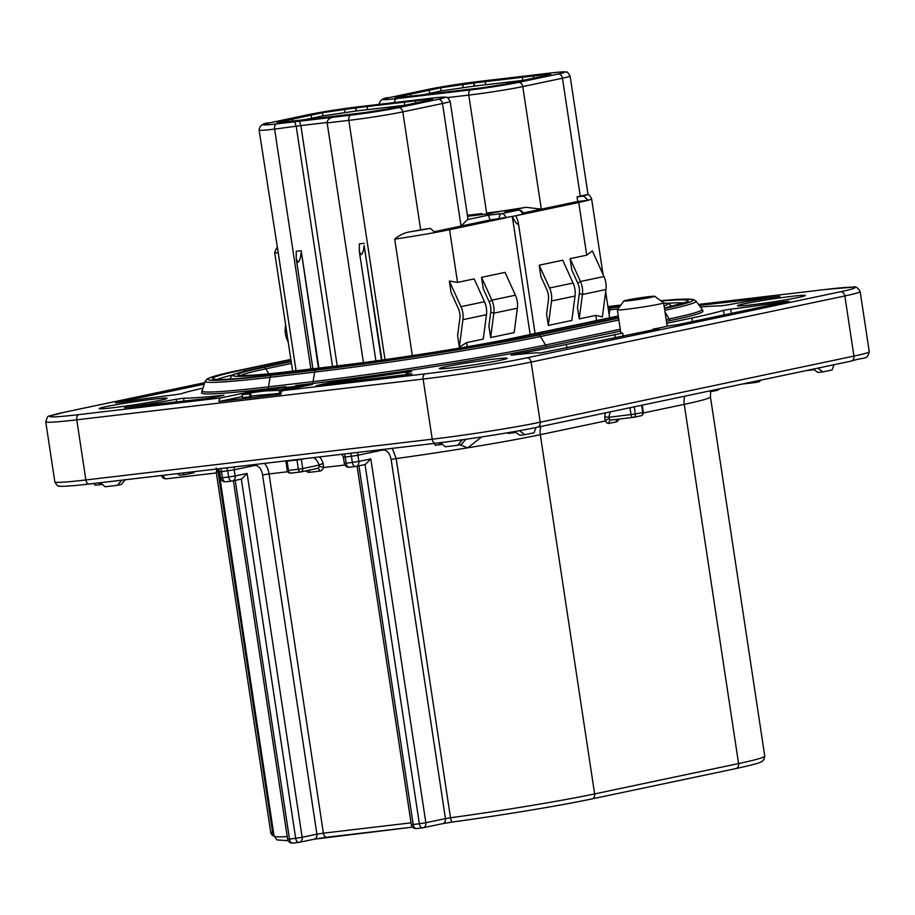 <?xml version="1.0" encoding="UTF-8"?>
<svg xmlns="http://www.w3.org/2000/svg" width="915" height="915" viewBox="0 0 915 915"><rect width="100%" height="100%" fill="white"/><g stroke="black" fill="none" stroke-linecap="round" stroke-linejoin="round"><path stroke-width="1.37" d="M791.658 296.346A34.335 1.498 171.4 0 1 805.314 295.488A34.335 1.498 171.4 0 1 786.683 299.663A34.335 1.498 171.4 0 1 751.066 304.901A34.335 1.498 171.4 0 1 737.41 305.759A34.335 1.498 171.4 0 1 756.042 301.584A34.335 1.498 171.4 0 1 791.658 296.346M493.608 359.16A34.335 1.498 171.4 0 1 507.265 358.303A34.335 1.498 171.4 0 1 488.633 362.477A34.335 1.498 171.4 0 1 453.017 367.716A34.335 1.498 171.4 0 1 439.36 368.573A34.335 1.498 171.4 0 1 457.992 364.399A34.335 1.498 171.4 0 1 493.608 359.16M153.446 399.18A34.335 1.498 171.4 0 1 167.102 398.322A34.335 1.498 171.4 0 1 148.47 402.497A34.335 1.498 171.4 0 1 112.842 407.735A34.335 1.498 171.4 0 1 99.197 408.593A34.335 1.498 171.4 0 1 117.829 404.419A34.335 1.498 171.4 0 1 153.446 399.18M285.652 325.122L285.354 327.33A19.512 15.544 -101.9 0 0 285.434 333.941A19.512 15.544 -101.9 0 0 287.321 340.323L288.259 342.393M202.718 388.223A195.089 8.51 171.4 0 0 181.067 393.736L173.793 394.937A67.893 2.962 171.4 0 0 173.29 395.006A67.893 2.962 171.4 0 0 120.14 402.486L115.53 402.852L204.159 384.174M699.186 305.381L779.889 296.369A67.893 2.962 171.4 0 0 728.294 304.821L720.917 305.839A195.089 8.51 171.4 0 0 700.387 306.982M784.464 302.179L784.372 301.595L788.982 301.229L678.415 324.528L666.978 326.129A23.413 1.018 171.4 0 1 653.127 329.045L659.04 328.611L540.147 353.064A67.893 2.962 -8.6 0 0 513.452 354.974A67.893 2.962 -8.6 0 0 512.938 355.043L511.039 355.157L513.235 354.654A195.089 8.51 -8.6 0 0 566.396 344.452L622.715 333.106A23.413 1.018 171.4 0 1 620.839 332.98L617.339 309.853A23.413 1.018 171.4 0 1 617.351 309.808L623.904 300.955A15.612 0.686 -8.6 0 0 630.092 300.589A15.612 0.686 -8.6 0 0 646.585 298.164A15.612 0.686 -8.6 0 0 654.728 296.288A15.612 0.686 -8.6 0 0 648.552 296.7A15.612 0.686 -8.6 0 0 632.654 299.033A15.612 0.686 -8.6 0 0 623.904 300.955M654.728 296.288L663.604 302.819A23.413 1.018 171.4 0 1 663.638 302.854A23.413 1.018 171.4 0 1 650.931 305.701A23.413 1.018 171.4 0 1 626.649 309.27A23.413 1.018 171.4 0 1 617.339 309.853M806.149 370.598L806.229 370.655A50.725 2.207 -8.6 0 1 812.772 369.843A50.725 2.207 -8.6 0 1 814.156 369.683M507.242 432.829L508.191 433.458A50.725 2.207 -8.6 0 1 514.733 432.658A50.725 2.207 -8.6 0 1 516.117 432.498M430.393 228.361L420.648 229.814A39.013 1.704 -8.6 0 1 411.19 231.644A60.87 2.653 -8.6 0 0 430.393 228.361L435.014 232.524A65.548 2.859 171.4 0 1 394.708 239.135C399.729 234.858 405.231 232.353 411.19 231.644M434.797 231.598L461.023 226.074L442.494 103.509L402.817 111.87L420.648 229.814M499.03 211.914L486.62 213.035L468.777 95.091A39.013 1.704 -8.6 0 0 522.774 86.593A4.678 3.729 78.1 0 0 518.359 82.396L558.036 74.035A4.678 3.729 78.1 0 1 562.451 78.221L522.774 86.593L541.303 209.158L577.754 201.472L588.196 200.248L583.576 196.084A60.87 2.653 -8.6 0 0 586.206 194.758L587.419 194.632M577.754 201.472L577.056 196.851L583.576 196.084M577.056 196.851L580.282 196.165A39.013 1.704 -8.6 0 0 586.206 194.758M498.984 211.571L488.141 213.858L467.531 216.283M475.606 215.334L475.503 214.602L481.976 213.572L482.125 214.567M475.503 214.602L473.65 215.563M467.382 215.288L481.976 213.572M467.485 215.974L473.558 215.002M459.868 444.793L467.622 447.835L481.748 436.935M382.584 449.494A4.678 3.729 78.1 0 0 382.642 450.043C386.793 449.7 389.618 452.822 391.117 459.387L396.172 458.552L450.5 817.781A133.441 5.822 -8.6 0 0 594.636 793.911L540.308 434.682A133.441 5.822 171.4 0 1 467.622 447.835A133.441 5.822 171.4 0 1 396.172 458.552L392.272 448.361M710.658 390.716L710.429 396.835A133.441 5.822 171.4 0 1 684.248 404.35L643.359 412.962M216.123 467.84L219.806 476.99L217.175 468.96M724.131 314.897L723.445 310.345A195.089 8.51 171.4 0 1 691.889 318.008L666.726 323.304M653.127 329.045L653.253 329.835M194.346 471.648L193.911 472.769A56.97 2.482 171.4 0 1 184.681 474.713L179.683 475.308L177.476 473.627M182.52 473.032L184.681 474.713M98.774 482.891L100.238 484.653L95.229 485.236L93.73 483.486M102.148 484.218A50.725 2.207 -8.6 0 0 100.238 484.653M125.286 479.769L121.123 484.527L117.395 485.305A56.97 2.482 171.4 0 1 105.019 486.769L100.501 482.685M117.395 485.305L121.832 480.181M440.653 442.654L445.193 446.737A56.97 2.482 171.4 0 0 457.557 445.285L462.338 439.783M465.884 439.28L461.286 444.496L457.557 445.285M535.938 427.534L534.074 432.749A56.97 2.482 171.4 0 1 524.844 434.694L519.846 435.277L514.733 431.537M519.503 430.691L524.844 434.694M442.311 444.187A50.725 2.207 -8.6 0 0 440.401 444.621L435.403 445.216L433.904 443.455M438.937 442.86L440.401 444.621M760.617 380.183L759.336 381.681L755.607 382.47A56.97 2.482 171.4 0 1 743.243 383.923L743.163 383.865M755.607 382.47L756.877 380.983M833.977 364.73L832.124 369.935A56.97 2.482 171.4 0 1 822.894 371.879L817.896 372.462L813.309 369.088M817.896 368.116L822.894 371.879M247.119 473.455L241.606 479.048L232.376 480.993A4.678 3.729 -101.9 0 0 235.121 475.983L247.119 473.455L302.144 837.294L316.91 834.183L262.582 474.965A10.923 6.588 -96.7 0 0 254.484 465.529L234.183 469.807L235.121 475.983L228.636 477.001L227.709 470.836L221.522 471.557L222.459 477.722L228.636 477.001A4.678 2.825 -96.7 0 0 231.953 481.061A4.678 4.678 0 0 0 232.376 480.993A4.678 3.729 -101.9 0 1 232.113 481.038A4.678 2.825 -96.7 0 1 231.953 481.061L225.776 481.793A4.678 2.825 -96.7 0 1 222.459 477.722L220.595 477.847A4.678 4.678 0 0 0 225.776 481.793A4.678 2.825 -96.7 0 0 225.925 481.77L231.804 481.073M217.015 469.315L216.249 472.14L270.714 832.307A4.678 4.678 0 0 0 274.054 836.104A133.441 5.822 -8.6 0 0 287.23 836.596M370.815 458.895L365.302 464.5L356.072 466.444A4.678 3.729 -101.9 0 0 358.817 461.423L370.815 458.895L425.841 822.745L445.445 818.616L391.117 459.387M285.823 386.656A4.678 2.825 -96.7 0 1 285.835 386.656L268.518 388.692A4.678 2.825 -96.7 0 1 268.564 386.828L313.09 381.589A168.005 7.331 -8.6 0 0 545.58 344.989L620.267 329.251M280.802 394.239A4.678 2.825 -96.7 0 1 282.941 390.602L312.473 384.38L250.619 391.654L221.098 397.876A4.678 2.825 83.3 0 0 218.948 401.513L280.802 394.239M250.767 392.626L250.619 391.654M242.349 396.584L218.948 401.513M245.746 393.93L249.509 393.839C232.925 395.955 248.537 392.535 262.582 390.979L280.802 389.836L295.11 387.194L280.688 390.236L266.048 390.922C259.219 391.3 236.059 395.211 250.664 393.587L251.122 396.675L249.978 396.916L242.486 397.51L242.018 394.422L249.509 393.839L249.978 396.916M280.905 393.347L251.019 395.989M279.144 390.419L279.613 393.507M280.688 390.236L281.065 392.707M295.11 387.194L295.236 388.017M784.372 301.595A67.893 2.962 171.4 0 1 730.708 309.144L731.348 313.376M328.851 382.928A195.089 8.51 -8.6 0 0 407.53 371.89L411.681 371.547A67.893 2.962 -8.6 0 0 406.18 373.583A67.893 2.962 -8.6 0 0 411.91 373.915L316.281 385.65L328.851 382.928L329.034 384.151M176.641 402.074L176.206 399.26A67.893 2.962 171.4 0 1 124.623 407.713L209.901 398.162L223.923 395.28A195.089 8.51 171.4 0 1 183.583 398.242L184.041 401.205M723.445 310.345L730.708 309.144M176.206 399.26L183.583 398.242M319.552 456.917A15.612 9.402 -96.7 0 1 323.224 463.676L323.441 467.542A6.245 4.975 78.1 0 1 319.621 471.134L309.728 472.3A6.245 4.975 78.1 0 1 305.896 470.848M610.522 411.819A12.49 9.951 -101.9 0 0 609.058 417.274L609.23 418.796A3.122 1.361 -28.2 0 0 605.387 420.969L604.701 417.171A15.612 12.433 78.1 0 1 605.478 412.882M323.224 463.676A3.122 0.755 -17.5 0 0 319.083 465.117L319.221 466.65A3.122 1.064 -163.5 0 1 323.441 467.542L344.921 465.014M634.244 406.82L635.33 414.015L609.058 417.274A3.122 0.606 3.1 0 0 604.701 417.171M669.929 320.673A168.543 7.354 -8.6 0 0 702.983 311.157L702.125 309.316A168.005 7.331 -8.6 0 1 669.231 318.935A4.678 3.729 78.1 0 1 669.929 320.673L666.44 321.405M295.717 385.49A4.678 2.825 -96.7 0 1 295.728 385.49L313.044 383.454A4.678 2.825 -96.7 0 1 313.09 381.589L314.588 372.085A3.122 1.876 -96.7 0 1 315.972 370.106A160.445 7 -8.6 0 0 537.986 335.153A3.122 2.482 78.1 0 1 540.422 336.526A163.202 7.114 171.4 0 1 314.588 372.085L270.062 377.323A163.202 7.114 171.4 0 1 205.2 381.223L201.517 392.867A168.543 7.354 -8.6 0 0 268.518 388.692M313.044 383.454A168.543 7.354 -8.6 0 0 546.278 346.739L620.553 331.081M533.594 78.152L533.685 75.956L544.688 74.664C551.528 73.921 552.408 74.115 547.342 75.259L504.954 84.191L482.857 87.691L401.228 97.299C394.376 98.042 393.496 97.848 398.574 96.704L398.883 97.55M533.685 75.956L522.419 77.283L522.74 80.394L485.625 84.763L485.316 81.652L522.419 77.283L522.74 80.394M485.316 81.652L474.039 82.979L474.508 86.056L440.813 90.985L440.961 87.771L474.039 82.979L473.901 86.182M423.439 94.68L429.867 93.33L428.986 90.299L440.961 87.771M411.098 96.132L410.538 94.188L428.986 90.299M410.835 96.166L410.538 94.188L395.211 97.676M415.479 103.04L415.582 100.844L426.573 99.552C433.413 98.809 434.305 99.003 429.226 100.147L386.839 109.079L364.753 112.579L283.112 122.187C276.273 122.942 275.381 122.736 280.459 121.603L280.768 122.45M415.582 100.844L404.304 102.171L404.624 105.294L367.521 109.651L367.201 106.54L404.304 102.171L404.624 105.294M367.201 106.54L355.935 107.867L356.404 110.955L322.709 115.873L322.846 112.659L355.935 107.867L355.786 111.081M322.846 112.659L310.883 115.187L311.752 118.218L322.709 115.873M292.72 121.055L292.423 119.076L292.983 121.032M550.704 74.298L547.342 75.259M474.508 86.056L485.625 84.752M429.856 93.296L440.813 90.985M432.589 99.197L429.226 100.147M356.404 110.955L367.521 109.64M305.324 119.579L311.752 118.218M310.883 115.187L277.096 122.564M530.162 334.535L512.309 216.478L490.097 219.943L461.023 226.074L467.576 219.577L488.45 215.174L490.097 219.943M512.309 216.478L516.003 215.7L518.267 222.379L517.913 224.267C516.563 223.981 514.688 221.384 512.309 216.478M518.759 210.153A4.678 2.825 83.3 0 0 518.199 210.118A4.678 4.678 0 0 1 523.38 214.076L522.465 214.339A4.678 3.729 -101.9 0 0 518.05 210.153L505.057 211.674L525.942 207.27A39.013 1.704 171.4 0 1 486.62 213.035M525.942 207.27L541.303 209.158L523.083 213.001M505.778 211.594L505.057 211.674M533.056 75.099L476.909 81.698A34.335 1.498 -8.6 0 0 429.398 89.178L389.71 97.539A4.678 3.729 78.1 0 0 389.447 97.585C383.065 97.768 379.599 100.17 379.05 104.79M332.534 366.469L296.254 126.556L294.607 121.787L350.891 115.164A34.335 1.498 -8.6 0 0 398.402 107.684L438.079 99.323A4.678 3.729 -101.9 0 1 442.494 103.509A39.013 1.704 -8.6 0 0 450.146 101.313C448.201 98.054 447.08 96.761 446.806 97.448C444.61 97.196 447.275 96.487 431.32 98.214A4.678 2.825 -96.7 0 0 431.171 98.237A34.335 1.498 171.4 0 1 438.079 99.323M312.884 368.779L296.254 258.808L296.231 251.305L301.184 250.721L318.454 368.127M296.254 258.808L298.004 262.09C299.525 261.347 300.543 258.305 301.035 252.94M497.943 79.639L494.843 79.582M363.427 362.592L327.17 122.919C327.158 120.059 329.091 118.184 332.957 117.269L337.566 116.297M364.262 243.299L359.321 243.882L359.332 251.385L361.082 254.667C362.615 253.924 363.621 250.882 364.124 245.517L381.921 360.064M337.212 365.92L300.863 125.584L274.603 129.107A39.013 1.704 171.4 0 1 259.094 130.079L278.24 252.849A65.548 2.859 171.4 0 1 274.66 252.46L292.617 371.17M450.146 101.313L467.988 219.257A39.013 1.704 171.4 0 1 467.576 219.577M490.943 80.474L490.234 80.554M327.135 122.496L300.863 125.584L299.216 120.814M296.071 370.758L278.24 252.849M412.322 355.615L394.708 239.135M459.33 347.082L466.639 342.61L483.246 339.11L486.46 314.703A19.512 15.544 78.1 0 0 484.493 301.71L460.966 306.674L449.334 281.042L451.072 292.48L458.255 308.309A15.612 12.433 -101.9 0 1 459.822 318.706L457.591 335.645L459.33 347.082L462.933 319.667A19.512 15.544 -101.9 0 0 460.966 306.674M449.334 281.042L457.534 282.403L474.142 278.892L484.493 301.71M499.373 218.857A4.678 2.825 -96.7 0 1 501.443 213.653A4.678 3.729 -101.9 0 1 505.846 217.839L449.562 229.699A65.548 2.859 171.4 0 1 435.014 232.524M483.257 288.774L481.53 277.337L505.057 272.384L515.408 295.202A19.512 15.544 78.1 0 1 517.375 308.195L514.161 332.603L490.634 337.555L488.907 326.129L490.737 312.187A15.612 12.433 -101.9 0 0 489.159 301.801L483.257 288.774M605.959 289.517L602.356 316.933L595.825 315.389L579.218 318.889L577.491 307.451L579.321 293.521A15.612 12.433 -101.9 0 0 577.754 283.124L571.841 270.108L570.114 258.671L586.721 255.171L592.36 250.904L603.992 276.524A19.512 15.544 78.1 0 1 605.959 289.517L582.432 294.481A19.512 15.544 -101.9 0 0 580.465 281.488L577.754 283.124M587.419 194.643C588.7 194.323 590.095 195.696 591.605 198.784A65.548 2.859 171.4 0 1 588.196 200.248A65.548 2.859 171.4 0 1 578.749 202.478L516.003 215.7M539.198 265.19L562.725 260.226L573.076 283.044A19.512 15.544 78.1 0 1 575.043 296.037L571.829 320.444L548.302 325.408L546.575 313.971L548.405 300.04A15.612 12.433 -101.9 0 0 546.838 289.643L540.925 276.616L539.198 265.19L549.549 287.996A19.512 15.544 -101.9 0 1 551.516 300.989L548.302 325.408M301.184 250.721L318.923 368.07M570.114 258.671L580.465 281.488L603.992 276.524M579.218 318.889L582.432 294.481L579.321 293.521M490.634 337.555L493.848 313.147A19.512 15.544 -101.9 0 0 491.881 300.154L489.159 301.801M481.53 277.337L491.881 300.154L515.408 295.202M622.715 333.106L623.184 336.171M558.036 74.035A34.335 1.498 -8.6 0 0 551.127 72.96A4.678 2.825 -96.7 0 1 551.276 72.937C567.231 71.21 564.566 71.919 566.762 72.159C567.037 71.484 568.158 72.765 570.102 76.025A39.013 1.704 171.4 0 1 562.451 78.221L580.282 196.165M518.359 82.396A34.335 1.498 171.4 0 1 470.848 89.876A4.678 2.825 -96.7 0 0 468.777 95.091L447.275 97.619M618.906 419.081A6.245 3.763 -96.7 0 1 616.436 421.826L609.058 423.382A6.245 3.763 -96.7 0 1 605.387 420.969L540.308 434.682A15.612 12.433 78.1 0 1 540.879 426.493M684.832 396.161A15.612 12.433 -101.9 0 0 684.248 404.35L738.577 763.568A133.441 5.822 -8.6 0 0 764.757 756.064L710.429 396.835M220.515 477.321A133.441 5.822 171.4 0 1 219.806 476.99A133.441 5.822 171.4 0 1 219.726 476.841L219.348 475.091M217.987 471.248L272.579 832.193L273.448 832.09M382.642 450.043L357.879 455.258L358.817 461.423L352.344 462.441L351.406 456.276L345.218 457.008L346.156 463.173L352.344 462.441A4.678 2.825 83.3 0 0 355.649 466.513A4.678 2.825 83.3 0 0 355.809 466.49A4.678 3.729 -101.9 0 0 356.072 466.444A4.678 4.678 0 0 1 355.649 466.513L349.473 467.245A4.678 2.825 83.3 0 0 349.622 467.21L355.5 466.524M692.426 321.577L691.889 318.008M615.292 337.829L614.754 334.261M566.934 348.02L566.396 344.452M282.941 390.602L425.189 373.869A73.36 3.203 -8.6 0 0 526.697 357.879A4.678 3.729 78.1 0 1 531.112 362.077A78.038 3.408 171.4 0 1 423.119 379.073L76.769 419.825L85.861 479.952A4.678 2.825 83.3 0 0 89.178 484.024L435.529 443.272C466.158 439.715 514.882 432.052 537.46 427.214A4.678 3.729 -101.9 0 1 537.197 427.259A73.36 3.203 171.4 0 1 435.689 443.237A4.678 2.825 -96.7 0 1 435.529 443.272A4.678 2.825 -96.7 0 1 432.223 439.2A78.038 3.408 -8.6 0 0 540.205 422.204L853.935 356.084A78.038 3.408 -8.6 0 0 869.25 351.692C866.951 360.499 865.842 356.415 851.19 361.105A4.678 3.729 -101.9 0 0 853.935 356.084L844.842 295.957L531.112 362.077L540.205 422.204A4.678 3.729 -101.9 0 1 537.46 427.214L851.19 361.105A4.678 3.729 -101.9 0 1 850.927 361.139M435.38 443.283L89.338 483.989A4.678 2.825 83.3 0 1 89.178 484.024C62.048 487.192 58.114 486.277 58.434 485.911C57.965 486.528 56.764 485.19 54.843 481.896A78.038 3.408 -8.6 0 0 85.861 479.952L432.223 439.2L423.119 379.073A4.678 2.825 83.3 0 1 425.189 373.869M287.733 471.751L269.056 473.947L323.384 833.165L411.052 822.848M869.25 351.692L860.157 291.565A78.038 3.408 171.4 0 1 844.842 295.957A4.678 3.729 78.1 0 0 840.439 291.771A73.36 3.203 -8.6 0 0 825.662 289.46L698.477 304.432L825.822 289.437A4.678 2.825 83.3 0 0 825.662 289.46M45.75 421.769C49.181 413.386 43.989 418.224 63.81 412.356A4.678 3.729 78.1 0 1 64.073 412.322A73.36 3.203 -8.6 0 0 78.839 414.621A4.678 2.825 83.3 0 0 76.769 419.825A78.038 3.408 171.4 0 1 45.75 421.769L54.843 481.896M298.828 842.395L292.949 843.092A4.678 2.825 83.3 0 1 292.8 843.115L298.976 842.383A4.678 2.825 83.3 0 0 299.136 842.36A4.678 3.729 78.1 0 0 299.399 842.315L314.165 839.204A4.678 3.729 78.1 0 1 313.891 839.249M591.616 798.967A128.763 5.616 171.4 0 1 452.548 822.002A4.678 1.395 82.2 0 1 452.479 822.013C502.507 815.174 560.975 805.497 591.879 798.932A4.678 3.729 78.1 0 1 591.616 798.967M442.929 823.569L452.422 822.013M422.524 827.846L416.645 828.533A4.678 2.825 83.3 0 1 416.497 828.555L422.673 827.835A4.678 2.825 83.3 0 0 422.833 827.812A4.678 3.729 78.1 0 0 423.096 827.766L442.688 823.637A4.678 3.729 78.1 0 1 442.425 823.672M412.539 827.126L326.849 837.214A4.678 2.825 83.3 0 1 326.701 837.236A4.678 2.825 83.3 0 1 323.384 833.165L316.91 834.183A4.678 3.729 78.1 0 1 314.165 839.204L412.551 827.137M314.394 839.146L326.552 837.248M764.757 756.064L763.762 759.873C760.376 761.223 769.755 761.188 735.832 768.589L591.879 798.932A4.678 3.729 78.1 0 0 594.636 793.911L738.577 763.568A4.678 3.729 78.1 0 1 735.832 768.589A4.678 3.729 78.1 0 1 735.569 768.634M235.235 480.398L289.483 839.044L295.659 838.323L241.343 479.105M358.932 465.838L413.18 824.495L419.356 823.763L365.039 464.557M629.966 407.724L631.018 414.689A3.122 1.876 83.3 0 0 633.226 417.4A3.122 3.122 0 0 0 633.5 417.354A3.122 2.482 78.1 0 0 635.33 414.015L642.719 412.459L641.632 405.265M633.123 417.412L611.06 420.008A3.122 1.876 -96.7 0 1 610.957 420.019A3.122 1.876 -96.7 0 1 609.23 418.796M610.957 420.019L610.888 420.031A3.122 2.482 -101.9 0 1 610.934 420.019L633.226 417.4A3.122 1.876 83.3 0 0 633.329 417.389A3.122 2.482 78.1 0 0 633.5 417.354L640.889 415.799A3.122 3.122 0 0 0 643.325 412.276L642.719 412.459A3.122 2.482 78.1 0 1 640.889 415.799A3.122 2.482 78.1 0 1 640.706 415.833L633.672 417.309M304.032 458.735L301.31 459.319L302.705 468.56L298.393 469.246L296.986 459.993L287.093 461.16L288.488 470.413L298.393 469.246A3.122 1.876 83.3 0 0 300.6 471.957A3.122 1.876 83.3 0 0 300.703 471.934A3.122 2.482 78.1 0 0 300.875 471.911A3.122 2.482 78.1 0 0 302.705 468.56L319.083 465.117A12.49 7.526 83.3 0 0 313.342 457.649M319.221 466.65A3.122 2.482 -101.9 0 1 317.494 468.411A3.122 2.482 -101.9 0 1 317.311 468.434L301.058 471.865M300.497 471.968L290.81 473.101A3.122 1.876 83.3 0 1 290.707 473.124A3.122 1.876 83.3 0 1 288.488 470.413L287.253 470.482A3.122 3.122 0 0 0 290.707 473.124L300.6 471.957A3.122 3.122 0 0 0 300.875 471.911L317.494 468.411M287.619 839.158A4.678 4.678 0 0 0 292.8 843.115A4.678 2.825 83.3 0 1 289.483 839.044L287.619 839.158L233.417 480.775M295.659 838.323A4.678 2.825 83.3 0 0 298.976 842.383A4.678 4.678 0 0 0 299.399 842.315A4.678 3.729 78.1 0 0 302.144 837.294L295.659 838.323M254.484 465.529A4.678 3.729 78.1 0 1 254.427 464.58M264.515 463.39A15.612 9.402 83.3 0 1 269.056 473.947L262.582 474.965M273.94 835.361A4.678 2.825 -96.7 0 1 272.579 832.193L270.714 832.307M411.315 824.609A4.678 4.678 0 0 0 416.497 828.555A4.678 2.825 83.3 0 1 413.18 824.495L411.315 824.609L357.113 466.227M419.356 823.763A4.678 2.825 83.3 0 0 422.673 827.835A4.678 4.678 0 0 0 423.096 827.766A4.678 3.729 78.1 0 0 425.841 822.745L419.356 823.763M445.445 818.616A4.678 3.729 78.1 0 1 442.688 823.637L452.479 822.013A4.678 1.395 82.2 0 1 450.5 817.781L445.445 818.616M78.839 414.621L221.098 397.876M63.81 412.356L204.686 382.676L64.073 412.322M526.697 357.879L840.439 291.771M825.971 289.426A4.678 2.825 83.3 0 0 825.822 289.437L853.055 287.138C855.468 286.006 857.824 287.482 860.157 291.565M407.655 372.725L407.53 371.89M323.292 384.826L323.144 383.854M285.777 460.885L287.093 461.16A3.122 1.876 -96.7 0 0 287.013 460.748M308.858 470.23A3.122 1.876 -96.7 0 1 309.728 472.3M296.906 459.582A3.122 1.876 -96.7 0 1 296.986 459.993L301.31 459.319A3.122 2.482 -101.9 0 1 301.275 459.067M317.448 468.423A3.122 1.876 -96.7 0 1 319.621 471.134M610.888 420.031A3.122 2.482 -101.9 0 0 609.058 423.382M616.996 419.31A3.122 2.482 -101.9 0 0 616.436 421.826M216.363 472.929L166.587 478.785A4.678 2.825 83.3 0 1 166.439 478.808L216.363 472.941M344.292 463.287L346.156 463.173A4.678 2.825 83.3 0 0 349.473 467.245A4.678 4.678 0 0 1 344.292 463.287L343.365 457.123L345.218 457.008A4.678 2.825 -96.7 0 0 344.017 454.034M350.205 453.302A4.678 2.825 -96.7 0 1 351.406 456.276L357.879 455.258A4.678 3.729 -101.9 0 1 358.223 452.365M718.893 388.978A4.678 3.729 78.1 0 1 716.868 390.408A4.678 3.729 78.1 0 1 716.605 390.453M226.508 467.862A4.678 2.825 83.3 0 1 227.709 470.836L234.183 469.807A4.678 3.729 78.1 0 1 234.526 466.925M220.595 477.847L219.657 471.671L221.522 471.557A4.678 2.825 83.3 0 0 220.321 468.594M163.225 475.308A4.678 2.825 83.3 0 0 166.439 478.808A4.678 4.678 0 0 1 161.406 475.526M201.792 390.842A168.005 7.331 -8.6 0 0 268.564 386.828L270.062 377.323A3.122 1.876 -96.7 0 1 271.435 375.344L315.972 370.106M666.166 319.575L669.231 318.935L665.022 312.038M618.872 319.998L540.422 336.526L545.58 344.989A4.678 3.729 78.1 0 1 546.278 346.739M620.862 305.061L607.915 306.582L620.862 305.061M238.781 370.392A3.122 2.482 78.1 0 1 238.964 370.346A3.122 2.482 78.1 0 1 239.135 370.323A160.445 7 -8.6 0 0 271.435 375.344M205.2 381.223L206.962 379.096C210.473 376.946 221.144 374.029 238.964 370.346L290.833 359.412L239.135 370.323M664.484 308.492A160.445 7 -8.6 0 0 660.756 300.715L683.791 299.102L693.398 299.537L696.018 301.126A163.202 7.114 171.4 0 1 664.759 310.322M537.986 335.153L618.597 318.168M245.403 371.078A3.122 2.482 -101.9 0 0 243.07 369.854L290.89 359.778M534.063 335.622A3.122 2.482 -101.9 0 0 533.88 335.645L618.54 317.802L534.063 335.622A155.481 6.782 171.4 0 1 318.9 369.488L274.374 374.727A155.481 6.782 171.4 0 1 243.07 369.854M233.199 374.83A152.428 6.645 -8.6 0 0 217.232 379.485M214.659 379.21L215.688 379.382C222.7 380 242.292 378.444 274.477 374.715L319.003 369.477C383.476 362.008 486.597 345.767 533.88 335.645A3.122 2.482 -101.9 0 0 533.708 335.691M684.008 303.025A152.428 6.645 -8.6 0 0 667.378 303.3M661.202 301.046A155.481 6.782 171.4 0 1 664.427 308.103L686.387 302.007M607.949 306.857L620.644 305.358M618.014 308.915A127.105 5.547 -8.6 0 0 609.87 309.853A3.122 1.876 -96.7 0 1 611.254 307.875A129.85 5.662 171.4 0 1 619.478 306.937M608.166 308.241L611.254 307.875M609.127 314.588L609.87 309.853L608.429 310.025M513.395 338.081A3.122 2.482 78.1 0 1 513.567 338.035A3.122 2.482 78.1 0 1 513.75 338.012A129.85 5.662 171.4 0 1 334.055 366.297L289.529 371.536A129.85 5.662 171.4 0 1 263.383 367.464A3.122 2.482 78.1 0 1 265.808 368.837A127.105 5.547 -8.6 0 0 241.251 375.47M291.439 363.438L265.808 368.837L268.827 373.789M263.383 367.464L291.164 361.608M334.055 366.297A3.122 1.876 -96.7 0 1 334.158 366.286C387.983 360.053 474.107 346.488 513.567 338.035L618.265 315.972L513.75 338.012M240.931 376.122L239.89 375.299L244.74 375.516C253.158 375.367 268.118 374.041 289.632 371.524L334.158 366.286A3.122 1.876 -96.7 0 1 334.261 366.275M291.119 361.253L259.448 367.933A134.814 5.879 -8.6 0 0 286.589 372.153L331.127 366.915A134.814 5.879 -8.6 0 0 517.673 337.543L618.323 316.338M664.096 305.885A134.814 5.879 -8.6 0 0 663.672 303.094M619.707 306.616A134.814 5.879 -8.6 0 0 614.182 307.257L614.285 307.246A3.122 1.876 -96.7 0 1 614.388 307.234M614.182 307.257A3.122 1.876 -96.7 0 1 614.285 307.246L619.718 306.616M663.661 303.048L669.277 303.849L671.152 305.839A137.868 6.016 171.4 0 1 670.26 306.765M519.8 338.504A3.122 2.482 -101.9 0 0 517.673 337.543M329.926 368.162A3.122 1.876 -96.7 0 1 331.127 366.915M285.389 373.434A3.122 1.876 -96.7 0 1 286.589 372.153M231.472 378.993A137.868 6.016 171.4 0 1 230.351 378.364L230.306 379.073M544.631 75.831L544.688 74.664M463.047 84.272L462.899 87.485M426.527 100.719L426.573 99.552M344.932 109.16L344.795 112.373M357.262 106.941A4.678 2.825 83.3 0 0 357.102 106.952A4.678 2.825 83.3 0 0 356.953 106.975A34.335 1.498 171.4 0 0 309.442 114.455A4.678 3.729 -101.9 0 0 309.167 114.501A4.678 3.729 -101.9 0 0 308.904 114.569M389.71 97.539A34.335 1.498 171.4 0 0 396.63 98.614A4.678 2.825 83.3 0 0 394.468 102.549M396.63 98.614L470.848 89.876M551.127 72.96L533.193 75.076M309.442 114.455L269.753 122.816A34.335 1.498 -8.6 0 0 276.673 123.891L294.607 121.787M431.171 98.237L356.953 106.975M269.753 122.816A4.678 3.729 -101.9 0 0 269.49 122.862C263.108 123.045 259.643 125.447 259.094 130.079M310.883 369.019L274.603 129.107A4.678 2.825 -96.7 0 1 276.673 123.891M350.891 115.164A4.678 2.825 83.3 0 0 348.821 120.368L327.17 122.919M398.402 107.684A4.678 3.729 78.1 0 1 402.817 111.87A39.013 1.704 171.4 0 1 348.821 120.368L385.009 359.618M505.412 211.628L518.199 210.118A4.678 2.825 83.3 0 0 518.05 210.153L501.443 213.653L488.45 215.174M533.136 75.064L551.276 72.937A4.678 2.825 -96.7 0 1 551.436 72.925M364.124 245.517L381.452 360.121M466.639 342.61L467.268 346.739M449.562 229.699L457.534 282.403M595.825 315.389L596.603 320.536M578.749 202.478L586.721 255.171M575.043 296.037L551.516 300.989M573.076 283.044L549.549 287.996M462.933 319.667L486.46 314.703M490.737 312.187L493.848 313.147L517.375 308.195M288.145 840.725L277.005 839.913L274.054 836.058L219.726 476.841M406.397 375.024L406.18 373.583M663.638 302.854L667.149 326.117M285.857 461.24L287.253 470.482M643.325 412.276L642.25 405.139M341.798 454.298L343.365 457.123M719.464 388.864A4.678 4.678 0 0 1 716.868 390.408L710.475 391.757M219.657 471.671L218.102 468.846M696.018 301.126L702.125 309.316M291.107 361.242L259.277 367.956C225.227 375.596 234.057 375.207 231.541 375.916L230.351 378.364M671.152 305.839L671.404 306.491M431.32 98.214L357.102 106.952C339.259 109.16 323.281 111.676 309.167 114.501L269.49 122.862M495.198 79.536L477.058 81.664C459.216 83.883 443.237 86.399 429.124 89.213L389.447 97.585M276.868 247.61L274.66 252.46M533.125 75.076L490.589 80.509M359.332 251.385L375.893 360.899M535.069 333.506L518.267 222.379M591.605 198.784L603.054 274.466M605.673 291.736L609.607 317.802M570.102 76.025L588.071 194.804"/></g></svg>

